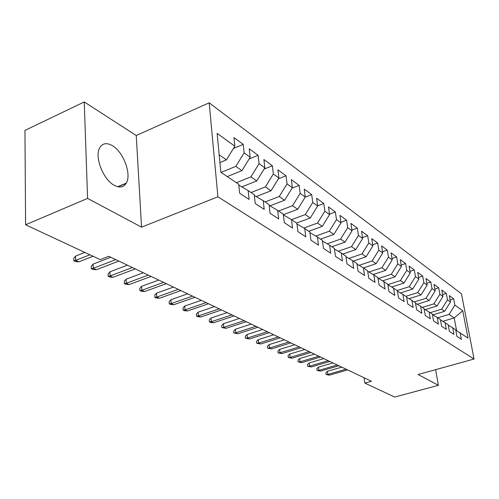 <?xml version="1.0" encoding="UTF-8"?>
<svg xmlns="http://www.w3.org/2000/svg" width="499" height="499" viewBox="0 0 499 499"><rect width="100%" height="100%" fill="white"/><g stroke="black" fill="none" stroke-linecap="round" stroke-linejoin="round"><path stroke-width="0.75" d="M114.259 185.304C119.673 188.117 123.683 187.387 126.291 183.108C131.761 174.363 123.478 152.002 112.406 145.696C106.537 142.352 102.233 143.194 99.494 148.215C94.504 157.435 103.43 179.783 114.259 185.304M84.25 101.952L87.587 198.402L141.554 227.157L136.246 135.516L84.25 101.952L24.95 130.42L25.599 224.781L100.262 259.623L108.782 256.311L371.468 381.255L364.85 383.107L394.721 397.048L438.384 385.309L435.627 369.659M136.246 135.516L209.181 102.813L461.456 293.786L474.05 359.031L217.901 196.806L209.181 102.813M442.794 321.319L454.202 317.919L462.754 310.796L454.888 305.114L453.697 298.826L449.293 295.595L450.478 301.932L447.497 299.774L446.312 293.406L441.765 290.069L442.956 296.493L439.875 294.267L438.69 287.811L433.999 284.368L435.184 290.88L432.003 288.584L430.818 282.035L425.971 278.479L427.156 285.085L423.869 282.708L422.69 276.072L417.682 272.398L418.861 279.091L415.467 276.639L414.289 269.909L409.111 266.11L410.284 272.897L406.772 270.358L405.606 263.534L400.248 259.605L401.414 266.491L397.778 263.865L396.618 256.935L391.073 252.868L392.233 259.86L388.465 257.141L387.311 250.111L381.573 245.895L382.721 252.987L378.822 250.174L377.674 243.038L371.724 238.672L372.865 245.87L368.817 242.944L367.682 235.709L361.513 231.18L362.642 238.485L358.444 235.453L357.321 228.105L350.916 223.402L352.032 230.825L347.678 227.675L346.568 220.209L339.919 215.331L341.017 222.866L336.488 219.597L335.397 212.013L328.485 206.942L329.565 214.595L324.861 211.196L323.789 203.492L316.597 198.215L317.657 205.993L312.761 202.457L311.707 194.629L304.228 189.14L305.263 197.043L300.167 193.356L299.132 185.403L291.341 179.684L292.358 187.718L287.037 183.875L286.033 175.791L277.906 169.828L278.897 177.993L273.346 173.989L272.373 165.762L263.89 159.543L264.85 167.851L259.056 163.666L258.114 155.301L249.257 148.802L250.18 157.254L244.123 152.881L243.219 144.367L233.956 137.574L234.836 146.176L226.434 159.848L219.173 154.809M462.754 310.796L467.993 338.066L455.78 330.176M234.836 146.176L217.14 133.389L220.832 172.261L238.747 184.274L239.67 193.25L249.082 199.45L248.14 190.574L254.259 194.685L255.22 203.492L264.214 209.418L263.235 200.704L269.086 204.627L270.078 213.279L278.685 218.949L277.669 210.385L283.264 214.14L284.293 222.641L292.533 228.068L291.485 219.654L296.849 223.253L297.903 231.605L305.8 236.807L304.727 228.536L309.867 231.985L310.946 240.2L318.518 245.184L317.42 237.056L322.354 240.368L323.458 248.44L330.725 253.224L329.608 245.234L334.349 248.408L335.471 256.349L342.451 260.946L341.316 253.087L345.876 256.143L347.011 263.952L353.722 268.368L352.575 260.634L356.953 263.578L358.107 271.256L364.563 275.51L363.403 267.901L367.62 270.732L368.786 278.292L375.005 282.384L373.832 274.893L377.893 277.619L379.072 285.066L385.06 289.008L383.874 281.636L387.792 284.262L388.983 291.591L394.759 295.396L393.561 288.135L397.341 290.668L398.539 297.884L404.109 301.558L402.911 294.404L406.554 296.849L407.758 303.96L413.141 307.503L411.931 300.454L415.455 302.818L416.665 309.823L421.861 313.247L420.645 306.299L424.05 308.588L425.267 315.493L430.288 318.799L429.071 311.95L432.359 314.158L433.581 320.969L438.434 324.169L437.218 317.42L440.399 319.553L441.621 326.265L446.324 329.359L445.102 322.703L448.183 324.774L449.406 331.392L453.953 334.386L452.73 327.824L455.718 329.827L456.941 336.357L461.35 339.258L460.122 332.783M221.063 172.417L235.827 166.367L241.953 170.621L227.276 176.577M244.123 152.881L235.827 166.367M250.18 157.254L241.953 170.621M236.383 182.69L250.935 176.852L256.798 180.919L241.834 186.869M259.056 163.666L250.935 176.852M264.85 167.851L256.798 180.919M248.14 190.574L238.834 185.104M251.047 192.527L265.399 186.888L271.007 190.786L256.199 196.562M273.346 173.989L265.399 186.888M278.897 177.993L271.007 190.786M263.235 200.704L254.347 195.471M265.1 201.958L279.253 196.5L284.63 200.236L269.971 205.844M287.037 183.875L279.253 196.5M292.358 187.718L284.63 200.236M277.669 210.385L269.167 205.376M278.579 210.996L292.533 205.719L297.691 209.306L283.332 214.695M300.167 193.356L292.533 205.719M305.263 197.043L297.691 209.306M291.485 219.654L283.351 214.851M291.522 219.679L305.282 214.57L310.235 218.007L296.549 223.053M312.761 202.457L305.282 214.57M317.657 205.993L310.235 218.007M304.727 228.536L296.936 223.926M303.885 228.043L317.52 223.065L322.285 226.371L308.787 231.262M324.861 211.196L317.52 223.065M329.565 214.595L322.285 226.371M317.42 237.056L309.954 232.628M315.78 236.083L329.29 231.23L333.868 234.411L320.558 239.158M336.488 219.597L329.29 231.23M341.017 222.866L333.868 234.411M329.608 245.234L322.441 240.98M327.219 243.811L340.611 239.083L345.015 242.146L331.879 246.756M347.678 227.675L340.611 239.083M352.032 230.825L345.015 242.146M341.316 253.087L334.43 248.995M338.241 251.259L351.508 246.649L355.75 249.594L342.788 254.072M358.444 235.453L351.508 246.649M362.642 238.485L355.75 249.594M352.575 260.634L345.957 256.698M348.87 258.432L362.006 253.935L366.098 256.773L353.304 261.127M368.817 242.944L362.006 253.935M372.865 245.87L366.098 256.773M363.403 267.901L357.034 264.108M359.112 265.349L372.123 260.958L376.071 263.697L363.447 267.932M378.822 250.174L372.123 260.958M382.721 252.987L376.071 263.697M373.832 274.893L367.701 271.244M369.004 272.017L381.885 267.732L385.696 270.377L373.19 274.512M388.465 257.141L381.885 267.732M392.233 259.86L385.696 270.377M383.874 281.636L377.974 278.111M378.548 278.454L391.31 274.275L394.99 276.826L382.59 280.868M397.778 263.865L391.31 274.275M401.414 266.491L394.99 276.826M393.561 288.135L387.866 284.736M387.854 284.655L400.41 280.588L403.965 283.058L391.684 287.012M406.772 270.358L400.41 280.588M410.284 272.897L403.965 283.058M402.911 294.404L397.416 291.123M397.154 290.543L409.211 286.694L412.642 289.077L400.472 292.944M415.467 276.639L409.211 286.694M418.861 279.091L412.642 289.077M411.931 300.454L406.629 297.285M405.812 296.35L417.713 292.595L421.037 294.903L408.974 298.689M423.869 282.708L417.713 292.595M427.156 285.085L421.037 294.903M420.645 306.299L415.524 303.236M414.189 301.97L425.946 298.308L429.159 300.541L417.208 304.247M432.003 288.584L425.946 298.308M435.184 290.88L429.159 300.541M429.071 311.95L424.119 308.987M422.297 307.409L433.912 303.835L437.024 305.999L425.185 309.623M439.875 294.267L433.912 303.835M442.956 296.493L437.024 305.999M437.218 317.42L432.427 314.551M430.15 312.68L441.627 309.193L444.646 311.289L432.914 314.838M447.497 299.774L441.627 309.193M450.478 301.932L444.646 311.289M445.102 322.703L440.467 319.928M437.766 317.788L449.1 314.382L454.202 317.919L456.597 330.669M454.888 305.114L449.1 314.382M452.73 327.824L448.245 325.136M87.587 198.402L25.599 224.781M474.05 359.031L418.112 374.506L438.384 385.309M141.554 227.157L217.901 196.806M364.064 377.737L364.85 383.107M219.909 162.555L226.434 159.848M453.697 298.826L450.104 299.924M446.312 293.406L442.594 294.56M438.69 287.811L434.841 289.021M430.818 282.035L426.838 283.301M422.69 276.072L418.561 277.4M414.289 269.909L410.01 271.306M405.606 263.534L401.165 265M396.618 256.935L392.002 258.482M387.311 250.111L382.521 251.739M377.674 243.038L372.691 244.76M367.682 235.709L362.492 237.524M357.321 228.105L351.914 230.027M346.568 220.209L340.929 222.248M335.397 212.013L329.508 214.177M323.789 203.492L317.632 205.794M311.707 194.629L305.238 197.093M299.132 185.403L292.102 188.123M286.033 175.791L278.398 178.804M272.373 165.762L264.077 169.105M258.114 155.301L249.101 159M126.141 183.37L118.057 186.801M243.219 144.367L233.42 148.477M341.765 367.127L327.45 371.287L327.862 374.437L346.075 369.179M329.452 375.161L326.034 374.5L327.862 374.437L329.452 375.161L347.628 369.915M326.034 374.5L325.81 372.753L327.45 371.287M332.927 362.923L318.456 367.177L318.867 370.37L337.274 364.994M320.508 371.113L317.033 370.439L318.867 370.37L320.508 371.113L338.877 365.755M317.033 370.439L316.803 368.667L318.456 367.177M323.814 358.594L309.193 362.935L309.592 366.179L328.199 360.677M311.282 366.94L307.746 366.26L309.592 366.179L311.282 366.94L329.851 361.463M307.746 366.26L307.527 364.463L309.193 362.935M314.42 354.122L299.637 358.569L300.036 361.85L318.842 356.224M301.776 362.642L298.177 361.943L300.036 361.85L301.776 362.642L320.545 357.034M298.177 361.943L297.959 360.122L299.637 358.569M304.727 349.512L289.782 354.065L290.175 357.39L309.187 351.633M291.971 358.207L288.31 357.49L290.175 357.39L291.971 358.207L310.946 352.469M288.31 357.49L288.091 355.644L289.782 354.065M294.722 344.753L279.615 349.412L279.995 352.787L299.219 346.892M281.848 353.629L278.118 352.899L279.995 352.787L281.848 353.629L301.034 347.753M278.118 352.899L277.912 351.028L279.615 349.412M284.386 339.838L269.111 344.609L269.485 348.034L288.921 341.99M271.4 348.901L267.601 348.159L269.485 348.034L271.4 348.901L290.798 342.888M267.601 348.159L267.395 346.256L269.111 344.609M273.708 334.754L258.264 339.651L258.625 343.119L278.28 336.931M260.603 344.017L256.736 343.256L258.625 343.119L260.603 344.017L280.22 337.854M256.736 343.256L256.536 341.335L258.264 339.651M262.661 329.502L247.049 334.523L247.398 338.041L267.271 331.698M249.444 338.971L245.502 338.197L247.398 338.041L249.444 338.971L269.279 332.652M245.502 338.197L245.308 336.239L247.049 334.523M251.24 324.069L235.447 329.215L235.79 332.789L255.887 326.284M237.904 333.75L233.881 332.958L235.79 332.789L237.904 333.75L257.964 327.269M233.881 332.958L233.694 330.974L235.447 329.215M239.414 318.449L223.446 323.726L223.77 327.356L244.098 320.676M225.966 328.348L221.862 327.537L223.77 327.356L225.966 328.348L246.25 321.699M221.862 327.537L221.681 325.523L223.446 323.726M227.17 312.623L211.015 318.044L211.333 321.73L231.885 314.869M213.603 322.759L210.678 322.497L209.412 321.924L211.333 321.73L213.603 322.759L234.118 315.929M209.412 321.924L209.243 319.884L211.015 318.044M214.476 306.586L198.14 312.156L198.44 315.898L219.229 308.844M200.791 316.965L197.829 316.703L196.519 316.11L198.44 315.898L200.791 316.965L221.544 309.948M196.519 316.11L196.35 314.033L198.14 312.156M201.309 300.323L184.786 306.049L185.073 309.854L206.106 302.6M187.512 310.958L184.505 310.696L183.145 310.085L185.073 309.854L187.512 310.958L208.501 303.741M183.145 310.085L182.99 307.977L184.786 306.049M187.649 293.824L170.939 299.718L171.201 303.579L192.477 296.119M173.739 304.727L170.683 304.465L169.273 303.829L171.201 303.579L173.739 304.727L194.966 297.304M169.273 303.829L169.13 301.689L170.939 299.718M173.459 287.075L156.561 293.144L156.805 297.067L178.324 289.389M159.437 298.259L156.343 297.997L154.877 297.342L156.805 297.067L159.437 298.259L180.912 290.618M154.877 297.342L154.74 295.159L156.561 293.144M158.713 280.064L141.616 286.314L141.847 290.299L163.61 282.39M144.579 291.541L141.435 291.279L139.913 290.593L141.847 290.299L144.579 291.541L166.304 283.669M139.913 290.593L139.795 288.378L141.616 286.314M143.381 272.766L126.085 279.209L126.291 283.264L148.309 275.111M129.135 284.555L125.948 284.299L124.363 283.582L126.291 283.264L129.135 284.555L151.11 276.446M124.363 283.582L124.251 281.33L126.085 279.209M127.413 265.175L109.93 271.818L110.104 275.947L132.378 267.533M113.067 277.282L109.83 277.032L108.183 276.29L110.104 275.947L113.067 277.282L135.291 268.924M108.183 276.29L108.083 274.001L109.93 271.818M110.79 257.266L93.101 264.127L93.251 268.319L115.78 259.642M96.338 269.716L93.045 269.466L91.329 268.693L93.251 268.319L96.338 269.716L118.818 261.083M91.329 268.693L91.248 266.366L93.101 264.127M84.842 252.425L75.561 256.106L75.68 260.378L89.889 254.783M78.898 261.832L75.561 261.582L73.771 260.777L75.68 260.378L78.898 261.832L93.082 256.268M73.771 260.777L73.702 258.407L75.561 256.106M117.752 186.732L126.291 183.108"/></g></svg>
